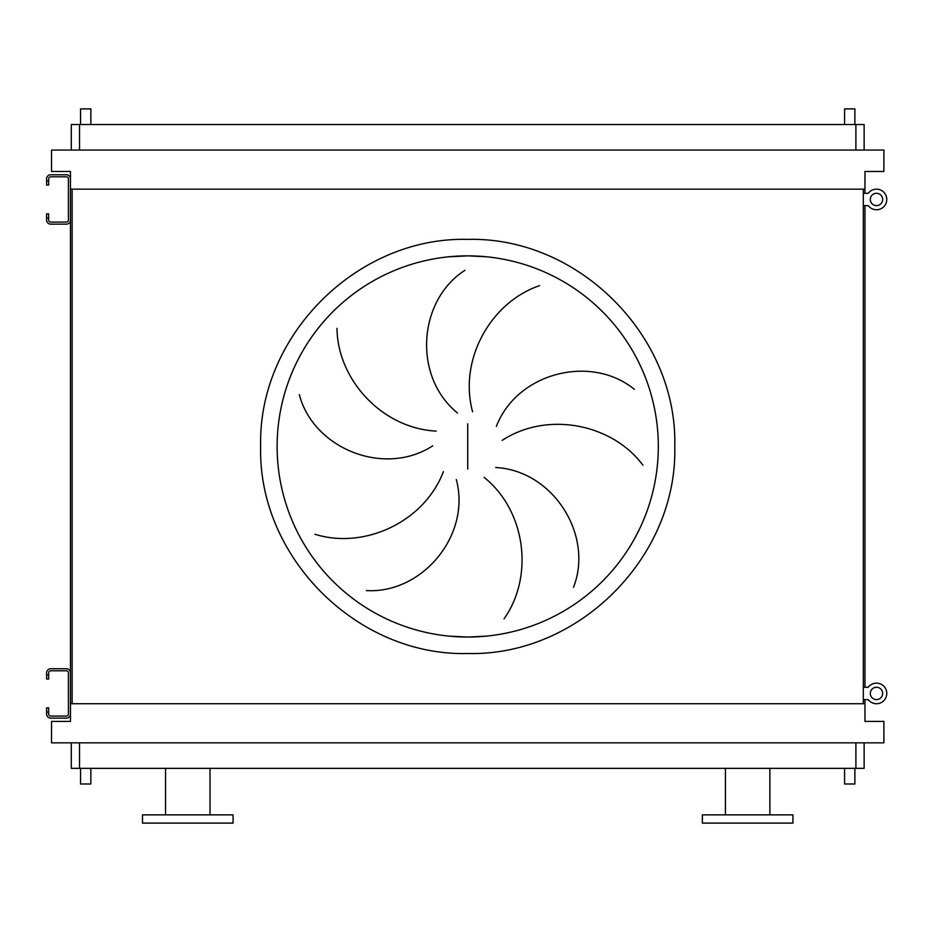 <?xml version="1.0" encoding="UTF-8"?>
<svg xmlns="http://www.w3.org/2000/svg" width="932" height="932" viewBox="0 0 932 932"><rect width="100%" height="100%" fill="white"/><g stroke="black" fill="none" stroke-linecap="round" stroke-linejoin="round"><path stroke-width="1.4" d="M48.662 674.908L48.662 679.032L46.6 679.032L46.6 674.908L48.662 674.908L48.662 672.857A2.062 2.062 0 0 1 50.712 670.795L66.358 670.795A2.062 2.062 0 0 1 68.42 672.857L68.42 714.017A2.062 2.062 0 0 1 66.358 716.079L50.712 716.079A2.062 2.062 0 0 1 48.662 714.017L48.662 711.966L46.6 711.966L46.6 714.017A4.112 4.112 0 0 0 50.712 718.141L66.358 718.141A4.112 4.112 0 0 0 70.471 714.017L70.471 672.857A4.112 4.112 0 0 0 66.358 668.733L50.712 668.733A4.112 4.112 0 0 0 46.6 672.857L46.6 674.908M46.6 711.966L46.6 707.842L48.662 707.842L48.662 711.966M48.662 180.936L48.662 185.049L46.6 185.049L46.6 180.936L48.662 180.936L48.662 178.874A2.062 2.062 0 0 1 50.712 176.812L66.358 176.812A2.062 2.062 0 0 1 68.42 178.874L68.42 220.034A2.062 2.062 0 0 1 66.358 222.096L50.712 222.096A2.062 2.062 0 0 1 48.662 220.034L48.662 217.983L46.6 217.983L46.6 220.034A4.112 4.112 0 0 0 50.712 224.158L66.358 224.158A4.112 4.112 0 0 0 70.471 220.034L70.471 178.874A4.112 4.112 0 0 0 66.358 174.762L50.712 174.762A4.112 4.112 0 0 0 46.6 178.874L46.6 180.936M46.6 217.983L46.6 213.859L48.662 213.859L48.662 217.983M863.312 699.617L868.251 699.617A10.287 10.287 0 0 0 886.775 693.431A10.287 10.287 0 0 0 868.251 687.257L863.312 687.257M863.312 205.634L868.251 205.634A10.287 10.287 0 0 0 886.775 199.46A10.287 10.287 0 0 0 868.251 193.285L863.312 193.285M876.488 687.257A6.175 6.175 0 0 0 870.313 693.431A6.175 6.175 0 0 0 876.488 699.617A6.175 6.175 0 0 0 882.662 693.431A6.175 6.175 0 0 0 876.488 687.257M876.488 683.144A10.287 10.287 0 0 0 868.251 687.257M868.251 699.617A10.287 10.287 0 0 0 876.488 703.73M876.488 193.285A6.175 6.175 0 0 0 870.313 199.46A6.175 6.175 0 0 0 876.488 205.634A6.175 6.175 0 0 0 882.662 199.46A6.175 6.175 0 0 0 876.488 193.285M876.488 189.161A10.287 10.287 0 0 0 868.251 193.285M868.251 205.634A10.287 10.287 0 0 0 876.488 209.747M449.038 636.125L467.724 637.045A190.594 190.594 0 0 0 658.318 446.451A190.594 190.594 0 0 0 467.724 255.857L449.038 256.766M337 328.32C337.547 379.848 382.33 428.464 436.258 431.097M432.716 445.834C384.368 477.254 313.408 448.711 299.323 394.632M314.981 534.269C364.144 549.67 424.223 522.095 443.399 471.627M456.319 479.549C471.266 535.236 422.184 593.905 366.404 590.585M457.484 412.969C412.666 376.691 417.885 300.384 464.963 270.28M467.724 255.857A190.594 190.594 0 0 0 277.119 446.451A190.594 190.594 0 0 0 467.724 637.045L486.399 636.125L467.724 637.045A190.594 190.594 0 0 0 658.318 446.451A190.594 190.594 0 0 0 467.724 255.857L486.399 256.766L467.724 255.857M90.847 124.539L90.847 108.893L80.56 108.893L80.56 124.539M854.877 124.539L854.877 108.893L844.59 108.893L844.59 124.539M80.56 768.352L80.56 783.998L90.847 783.998L90.847 768.352M854.877 768.352L854.877 783.998L844.59 783.998L844.59 768.352M210.026 814.871L210.026 768.352M165.57 814.871L165.57 768.352M142.514 823.107L233.082 823.107L233.082 814.871L142.514 814.871L142.514 823.107M747.639 823.107L792.922 823.107L792.922 814.871L702.355 814.871L702.355 823.107L747.639 823.107M864.139 768.352L864.139 742.839L864.139 768.352L71.298 768.352L71.298 742.839M539.675 285.623C490.838 302.061 458.439 359.682 472.594 411.781M642.905 465.185C612.184 423.815 547.364 410.814 502.197 440.37M496.395 426.367C517.039 372.532 591.226 353.915 634.412 389.39M504.037 618.848C533.885 576.838 526.219 511.19 484.151 477.359M495.673 467.515C553.259 470.52 593.882 535.317 573.495 587.346M51.54 742.839L883.897 742.839L883.897 721.426L864.966 721.426L864.966 703.73L70.471 703.73L70.471 721.426L51.54 721.426L51.54 742.839M864.966 193.285L864.966 189.161L70.471 189.161L70.471 195.336M70.471 203.572L70.471 689.319M70.471 697.555L70.471 703.73M864.966 189.161L864.966 171.465L883.897 171.465L883.897 150.064L51.54 150.064L51.54 171.465L70.471 171.465L70.471 189.161M72.125 189.161L72.125 703.73M863.312 189.161L863.312 703.73M864.966 205.634L864.966 687.257M864.966 699.617L864.966 703.73M864.139 124.539L864.139 150.064L864.139 124.539L71.298 124.539L71.298 150.064M467.724 653.507C357.072 656.361 257.803 557.091 260.657 446.451C257.803 335.8 357.072 236.53 467.724 239.384C578.364 236.53 677.634 335.8 674.78 446.451C677.634 557.091 578.364 656.361 467.724 653.507M467.724 423.792L467.724 469.099M855.902 768.352L855.902 742.839M79.535 768.352L79.535 742.839M79.535 124.539L79.535 150.064M855.902 124.539L855.902 150.064M769.867 814.871L769.867 768.352M725.411 814.871L725.411 768.352"/></g></svg>
